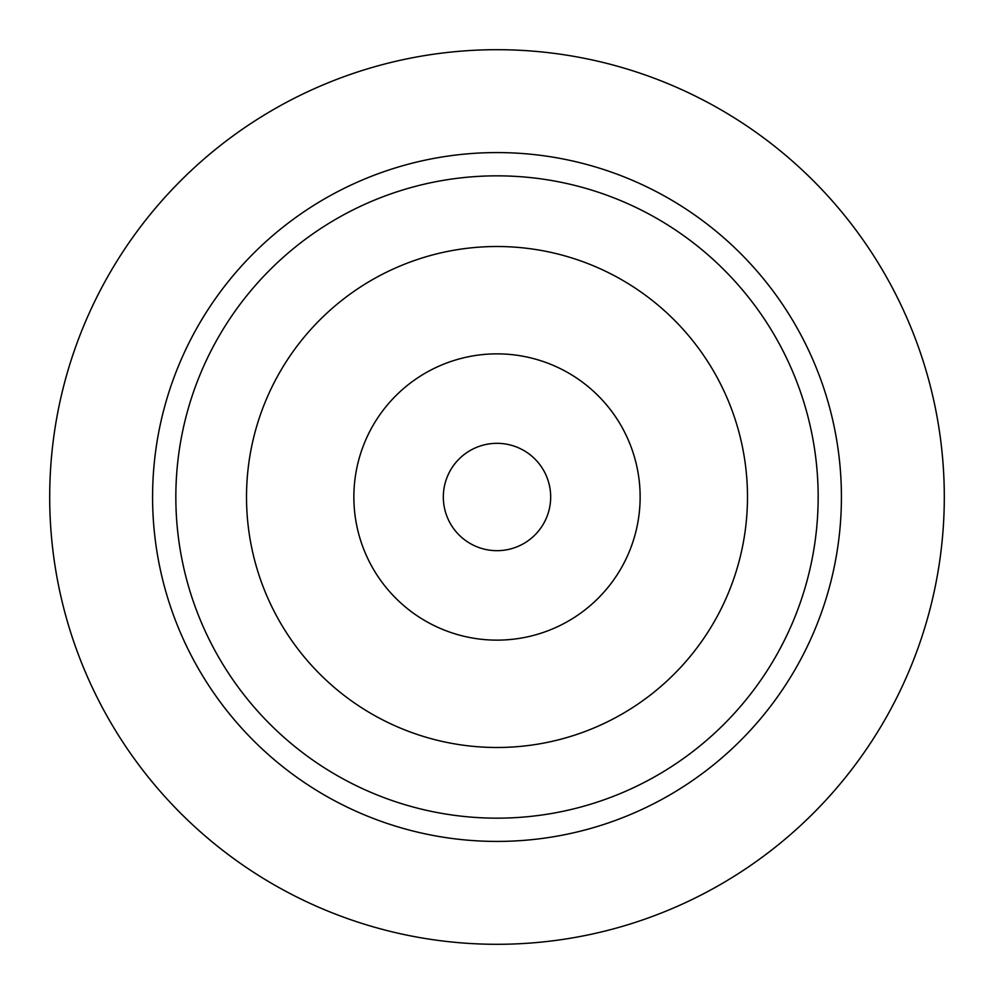 <?xml version="1.0" encoding="UTF-8"?>
<svg xmlns="http://www.w3.org/2000/svg" width="994" height="994" viewBox="0 0 994 994"><rect width="100%" height="100%" fill="white"/><g stroke="black" fill="none" stroke-linecap="round" stroke-linejoin="round"><path stroke-width="1.49" d="M497 152.579A344.421 344.421 0 0 0 152.579 497A344.421 344.421 0 0 0 497 841.421A344.421 344.421 0 0 0 841.421 497A344.421 344.421 0 0 0 497 152.579M497 818.161A321.161 321.161 0 0 1 175.839 497A321.161 321.161 0 0 1 497 175.839A321.161 321.161 0 0 1 818.161 497A321.161 321.161 0 0 1 497 818.161M497 944.3A447.3 447.3 0 0 1 49.7 497A447.3 447.3 0 0 1 497 49.7A447.3 447.3 0 0 1 944.3 497A447.3 447.3 0 0 1 497 944.3M497 443.324A53.676 53.676 0 0 0 443.324 497A53.676 53.676 0 0 0 497 550.676A53.676 53.676 0 0 0 550.676 497A53.676 53.676 0 0 0 497 443.324M497 353.864A143.136 143.136 0 0 0 353.864 497A143.136 143.136 0 0 0 497 640.136A143.136 143.136 0 0 0 640.136 497A143.136 143.136 0 0 0 497 353.864M497 747.488A250.488 250.488 0 0 0 747.488 497A250.488 250.488 0 0 0 497 246.512A250.488 250.488 0 0 0 246.512 497A250.488 250.488 0 0 0 497 747.488"/></g></svg>
